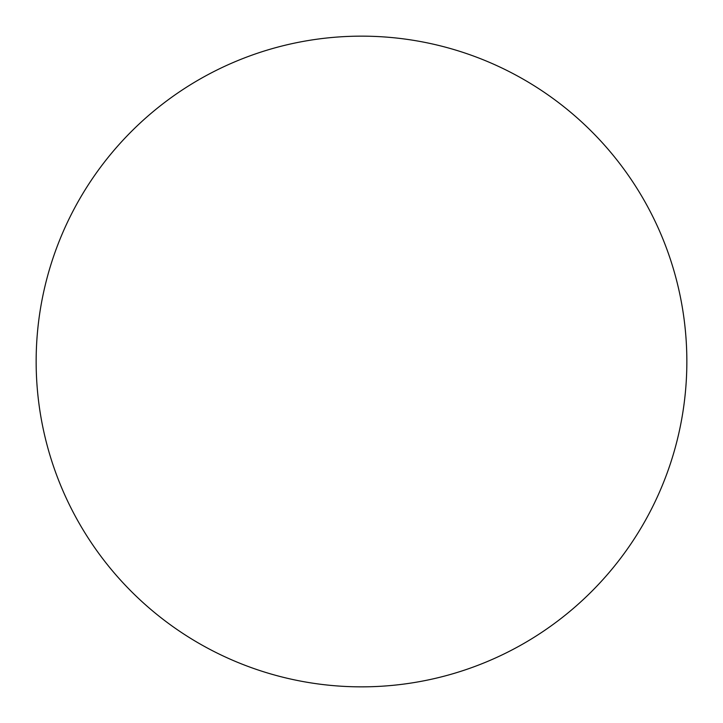 <?xml version="1.0" encoding="UTF-8"?>
<svg xmlns="http://www.w3.org/2000/svg" width="723" height="723" viewBox="0 0 723 723"><rect width="100%" height="100%" fill="white"/><g stroke="black" fill="none" stroke-linecap="round" stroke-linejoin="round"><path stroke-width="1.08" d="M686.85 361.5A325.35 325.35 0 0 0 361.5 36.15A325.35 325.35 0 0 0 36.15 361.5A325.35 325.35 0 0 0 361.5 686.85A325.35 325.35 0 0 0 686.85 361.5"/></g></svg>
